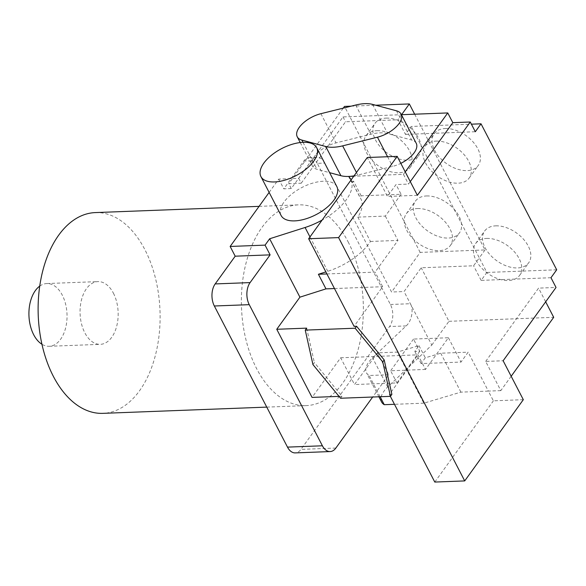 <?xml version="1.0" encoding="UTF-8"?>
<svg xmlns="http://www.w3.org/2000/svg" width="586" height="586" viewBox="0 0 586 586"><rect width="100%" height="100%" fill="white"/><g stroke="black" fill="none" stroke-linecap="round" stroke-linejoin="round"><path stroke-width="0.44" stroke-dasharray="2.93 2.2" d="M336.847 186.619A31.388 15.309 -27.4 0 0 323.274 181.257A31.388 15.309 -27.4 0 0 291.608 194.2A31.388 15.309 -27.4 0 0 281.112 215.516M495.771 225.844A27.154 17.053 35.8 0 1 523.401 239.125A27.154 17.053 35.8 0 1 528.697 262.777A27.154 17.053 35.8 0 1 517.585 267.934A27.154 17.053 35.8 0 1 489.955 254.654A27.154 17.053 35.8 0 1 484.659 231.001A27.154 17.053 35.8 0 1 495.771 225.844M486.688 238.421A27.154 17.053 35.8 0 1 514.325 251.709A27.154 17.053 35.8 0 1 519.621 275.361A27.154 17.053 35.8 0 1 508.509 280.518A27.154 17.053 35.8 0 1 480.879 267.238A27.154 17.053 35.8 0 1 475.583 243.586A27.154 17.053 35.8 0 1 486.688 238.421M445.316 128.517A27.154 17.053 35.8 0 1 472.953 141.797A27.154 17.053 35.8 0 1 478.249 165.457A27.154 17.053 35.8 0 1 467.137 170.614A27.154 17.053 35.8 0 1 439.507 157.334A27.154 17.053 35.8 0 1 434.211 133.681A27.154 17.053 35.8 0 1 445.316 128.517M436.24 141.101A27.154 17.053 35.8 0 1 463.878 154.382A27.154 17.053 35.8 0 1 469.174 178.034A27.154 17.053 35.8 0 1 458.062 183.191A27.154 17.053 35.8 0 1 430.424 169.911A27.154 17.053 35.8 0 1 425.128 146.258A27.154 17.053 35.8 0 1 436.24 141.101M426.52 195.958A27.154 17.053 35.8 0 1 454.157 209.246A27.154 17.053 35.8 0 1 459.453 232.898A27.154 17.053 35.8 0 1 448.341 238.055A27.154 17.053 35.8 0 1 420.704 224.775A27.154 17.053 35.8 0 1 415.415 201.123A27.154 17.053 35.8 0 1 426.52 195.958M417.444 208.543A27.154 17.053 35.8 0 1 445.082 221.823A27.154 17.053 35.8 0 1 450.378 245.475A27.154 17.053 35.8 0 1 439.266 250.632A27.154 17.053 35.8 0 1 411.628 237.352A27.154 17.053 35.8 0 1 406.332 213.7A27.154 17.053 35.8 0 1 417.444 208.543M386.167 118.101A27.154 17.053 35.8 0 1 413.797 131.381A27.154 17.053 35.8 0 1 419.093 155.034A27.154 17.053 35.8 0 1 407.981 160.198A27.154 17.053 35.8 0 1 380.351 146.91A27.154 17.053 35.8 0 1 375.055 123.258A27.154 17.053 35.8 0 1 386.167 118.101M377.084 130.685A27.154 17.053 35.8 0 1 404.721 143.966A27.154 17.053 35.8 0 1 410.017 167.618A27.154 17.053 35.8 0 1 398.905 172.775A27.154 17.053 35.8 0 1 371.275 159.495A27.154 17.053 35.8 0 1 365.979 135.842A27.154 17.053 35.8 0 1 377.084 130.685M354.039 175.851A34.53 16.84 -27.4 0 0 357.782 175.06L392.576 166.402A21.975 10.716 -27.4 0 0 400.809 163.355M39.731 286.115A31.388 19.038 -92.2 0 1 46.792 283.551A31.388 19.038 -92.2 0 1 62.277 295.11A31.388 19.038 -92.2 0 1 65.595 328.057A31.388 19.038 -92.2 0 1 49.18 346.289A31.388 19.038 -92.2 0 1 41.943 344.26M113.406 293.161A31.388 19.038 -92.2 0 1 116.724 326.116A31.388 19.038 -92.2 0 1 100.301 344.341A31.388 19.038 -92.2 0 1 84.816 332.782A31.388 19.038 -92.2 0 1 81.498 299.827A31.388 19.038 -92.2 0 1 97.913 281.602A31.388 19.038 -92.2 0 1 113.406 293.161M95.291 212.593A100.455 60.922 -92.2 0 1 144.852 249.577A100.455 60.922 -92.2 0 1 155.473 355.028A100.455 60.922 -92.2 0 1 102.931 413.35M348.113 241.842A100.455 60.922 -92.2 0 1 358.735 347.293A100.455 60.922 -92.2 0 1 306.192 405.615A100.455 60.922 -92.2 0 1 256.631 368.631A100.455 60.922 -92.2 0 1 246.01 263.18A100.455 60.922 -92.2 0 1 298.552 204.858A100.455 60.922 -92.2 0 1 348.113 241.842M269.135 192.413L278.746 179.096L298.699 178.334L314.426 156.543A21.975 10.716 -27.4 0 0 312.375 165.992A21.975 10.716 -27.4 0 0 316.989 169.281L329.618 172.672M351.065 179.975A47.085 22.964 152.6 0 1 322.139 220.058M416.236 143.299A21.975 10.716 -27.4 0 0 411.621 140.01L387.705 133.586A34.53 16.84 -27.4 0 0 370.821 134.231L336.027 142.889A21.975 10.716 -27.4 0 0 314.426 156.543L343.015 116.922L401.41 114.702M405.234 171.881L403.446 174.35L353.754 176.239M401.066 194.288L385.346 216.08L357.826 217.128A47.085 22.964 -27.4 0 0 360.873 198.866A47.085 22.964 -27.4 0 0 359.994 197.431L361.166 195.812L401.066 194.288L396.026 184.561L387.449 196.442L367.268 157.517M361.166 195.812L353.6 181.213L352.428 182.832L359.994 197.431M353.6 181.213L351.102 181.308A47.085 22.964 152.6 0 1 352.428 182.832M511.175 376.263L500.818 390.62L485.677 361.423L503.14 360.756M523.32 399.689L493.39 400.824L488.343 391.096L460.911 392.137L423.832 403.183L397.352 352.091L377.399 352.845L388.745 374.747L372.674 397.022M500.818 390.62L488.343 391.096L468.163 352.164L461.021 362.067L421.114 363.591L425.282 357.812L440.731 353.212L468.163 352.164M550.979 277.72L481.15 280.379L486.871 272.453L479.297 257.855L473.583 265.78L421.209 267.773L404.054 291.55L391.587 292.026L324.739 163.069L317.26 163.355L390.408 304.478A15.697 9.523 -92.2 0 1 389.565 326.549L300.94 449.381A15.697 9.523 -92.2 0 1 295.234 452.897M556.7 269.802L486.871 272.453M417.378 195.306L387.449 196.442M401.593 114.695L397.909 119.793L405.475 134.392L411.196 126.466L471.393 124.181M405.475 134.392L475.312 131.733M485.677 361.423L538.571 288.122L556.026 287.455M545.669 301.812L538.571 288.122M381.618 402.011A25.11 12.247 152.6 0 1 387.683 387.002L431.801 345.081L404.054 291.55M377.399 352.845L354.523 384.548L340.649 357.782L312.067 397.403M390.408 304.478L410.361 303.716C413.95 309.283 411.614 321.494 406.105 325.919L372.55 357.804A25.11 12.247 -27.4 0 0 366.484 372.813A25.11 12.247 -27.4 0 0 369.114 375.494L388.745 374.747M340.649 357.782L417.965 354.838L425.531 369.436L448.407 337.741L413.489 339.067L419.796 351.234L414.807 351.424L418.975 345.645L397.352 352.091M419.796 351.234L396.927 382.929L354.523 384.548M414.661 114.197L485.018 249.936L420.169 252.398L391.587 292.026M485.018 249.936L479.297 257.855L411.196 126.466M418.975 345.645L425.282 357.812M421.114 363.591L414.807 351.424M481.15 280.379L473.583 265.78M357.826 217.128L370.44 241.461A47.085 22.964 152.6 0 1 327.779 271.289L325.845 271.897M326.907 273.948L375.084 272.109L382.651 286.708L354.061 326.336M370.44 241.461L397.96 240.414L375.084 272.109M425.531 369.436L390.62 370.77L396.927 382.929M413.489 339.067L390.62 370.77M385.346 216.08L397.96 240.414M298.699 178.334L301.219 183.206L288.752 183.682L291.271 188.546L311.283 160.806A15.697 9.523 -92.2 0 1 316.997 157.29A15.697 9.523 -92.2 0 1 324.739 163.069M291.271 188.546L283.792 188.831L303.804 161.091A15.697 9.523 -92.2 0 1 309.511 157.575A15.697 9.523 -92.2 0 1 317.26 163.355M278.746 179.096L283.792 188.831M334.474 288.546L382.651 286.708M312.931 364.565L314.36 362.58L341.99 396.268L340.561 398.246M306.676 328.138L314.36 362.58M448.407 337.741L461.021 362.067M434.783 482.058L493.39 400.824M390.357 396.348L389.375 394.466L417.965 354.838M391.873 394.371L389.375 394.466M339.03 396.378L341.99 396.268M301.219 183.206L345.535 121.785L397.909 119.793M351.168 106.161L375.677 105.224M343.264 108.124L288.752 183.682M420.169 252.398L344.502 106.41M431.801 345.081L448.957 321.304L421.209 267.773M460.911 392.137L440.731 353.212M448.957 321.304L553.704 317.319M380.124 396.744L369.114 375.494M423.832 403.183L394.481 404.303M343.015 116.922L345.535 121.785M410.281 181.609L408.493 184.085L396.026 184.561M348.582 176.437L351.102 181.308M403.446 174.35L408.493 184.085M356.456 172.496L357.782 175.06M335.859 448.048L300.94 449.381M406.105 325.919L389.565 326.549M311.283 160.806L303.804 161.091M387.683 387.002L372.55 357.804M309.972 236.927L327.779 271.289M303.021 142.332L316.989 169.281M320.894 113.691L336.027 142.889M387.573 156.74L392.576 166.402M396.488 110.813L411.621 140.01M372.571 104.389L387.705 133.586M355.687 105.033L370.821 134.231M519.621 275.361L528.697 262.777M469.174 178.034L478.249 165.457M450.378 245.475L459.453 232.898M410.017 167.618L419.093 155.034M49.18 346.289L100.301 344.341M266.755 407.116L306.192 405.615M316.997 157.29L309.511 157.575M259.078 206.36L298.552 204.858M46.792 283.551L97.913 281.602M378.908 396.788L366.484 372.813M351.073 179.953L360.873 198.866M300.222 142.552L312.375 165.992M365.979 135.842L375.055 123.258M406.332 213.7L415.415 201.123M425.128 146.258L434.211 133.681M475.583 243.586L484.659 231.001"/><path stroke-width="0.88" d="M303.094 142.325A31.388 15.309 -27.4 0 0 271.428 155.268A31.388 15.309 -27.4 0 0 260.931 176.584A31.388 15.309 -27.4 0 0 274.504 181.946A31.388 15.309 -27.4 0 0 306.178 169.002A31.388 15.309 -27.4 0 0 316.674 147.694A31.388 15.309 -27.4 0 0 303.094 142.325M260.931 176.584L281.112 215.516A31.388 15.309 -27.4 0 0 294.685 220.878A31.388 15.309 -27.4 0 0 326.351 207.935A31.388 15.309 -27.4 0 0 336.847 186.619L316.674 147.694M333.449 147.24A34.53 16.84 -27.4 0 0 342.649 145.863L377.443 137.205A21.975 10.716 -27.4 0 0 401.102 114.102A21.975 10.716 -27.4 0 0 396.488 110.813L372.571 104.389A34.53 16.84 -27.4 0 0 355.687 105.033L320.894 113.691A21.975 10.716 -27.4 0 0 297.241 136.794A21.975 10.716 -27.4 0 0 301.856 140.083L325.765 146.507A34.53 16.84 -27.4 0 0 333.449 147.24M329.618 172.672L340.906 175.705A34.53 16.84 -27.4 0 0 348.582 176.437A34.53 16.84 -27.4 0 0 354.039 175.851M41.943 344.26A31.388 19.038 -92.2 0 1 33.688 334.731A31.388 19.038 -92.2 0 1 39.731 286.115M266.755 407.116L102.931 413.35A100.455 60.922 -92.2 0 1 53.37 376.373A100.455 60.922 -92.2 0 1 42.749 270.915A100.455 60.922 -92.2 0 1 95.291 212.593L259.078 206.36M372.674 397.022L335.859 448.048A15.697 9.523 -92.2 0 1 330.152 451.564A15.697 9.523 -92.2 0 1 322.403 445.792L249.255 304.669A15.697 9.523 -92.2 0 1 250.097 282.599L270.109 254.859L265.062 245.124L230.144 246.457L269.135 192.413M265.062 245.124L269.648 238.773L305.079 227.493L309.972 236.927M353.754 176.239L348.582 176.437A47.085 22.964 152.6 0 1 350.787 179.397A47.085 22.964 152.6 0 1 351.065 179.975M322.139 220.058A47.085 22.964 152.6 0 1 305.079 227.493M400.809 163.355A21.975 10.716 -27.4 0 0 416.236 143.299L401.102 114.102M401.41 114.702L447.763 112.937L405.234 171.881M355.131 328.219L382.761 361.906L390.444 396.348L340.561 398.246L312.931 364.565L305.247 330.123L355.131 328.219L356.559 326.241L354.061 326.336L308.661 238.744L367.268 157.517L397.198 156.374L417.378 195.306L470.265 122.005L475.312 131.733L481.025 123.807L556.7 269.802L550.979 277.72L556.026 287.455L503.14 360.756L523.32 399.689L464.713 480.916L434.783 482.058L390.357 396.348M471.393 124.181L481.025 123.807M545.669 301.812L553.704 317.319L511.175 376.263M305.247 330.123L306.676 328.138L276.753 329.281L299.915 297.168L269.648 238.773M276.753 329.281L312.067 397.403L339.03 396.378M325.845 271.897L318.403 274.27L326.907 273.948M375.677 105.224L409.343 103.942L401.593 114.695M409.343 103.942L414.661 114.197M318.403 274.27L325.97 288.869L334.474 288.546M330.152 451.564L295.234 452.897A15.697 9.523 -92.2 0 1 287.492 447.118L214.337 305.995A15.697 9.523 -92.2 0 1 215.179 283.924L235.191 256.192L230.144 246.457M270.109 254.859L235.191 256.192M308.661 238.744L338.591 237.601L397.198 156.374M338.591 237.601L464.713 480.916M356.559 326.241L384.189 359.921L391.873 394.371L390.444 396.348M382.761 361.906L384.189 359.921M299.915 297.168L325.97 288.869M343.264 108.124L344.502 106.41L351.168 106.161M394.481 404.303L384.248 404.692L380.124 396.744M384.248 404.692A25.11 12.247 152.6 0 1 381.618 402.011L378.908 396.788M447.763 112.937L452.81 122.664L410.281 181.609M470.265 122.005L452.81 122.664M342.649 145.863L356.456 172.496M250.097 282.599L215.179 283.924M249.255 304.669L214.337 305.995M322.403 445.792L287.492 447.118M301.856 140.083L303.021 142.332M325.765 146.507L340.906 175.705M377.443 137.205L387.573 156.74M350.787 179.397L351.073 179.953M297.241 136.794L300.222 142.552"/></g></svg>
